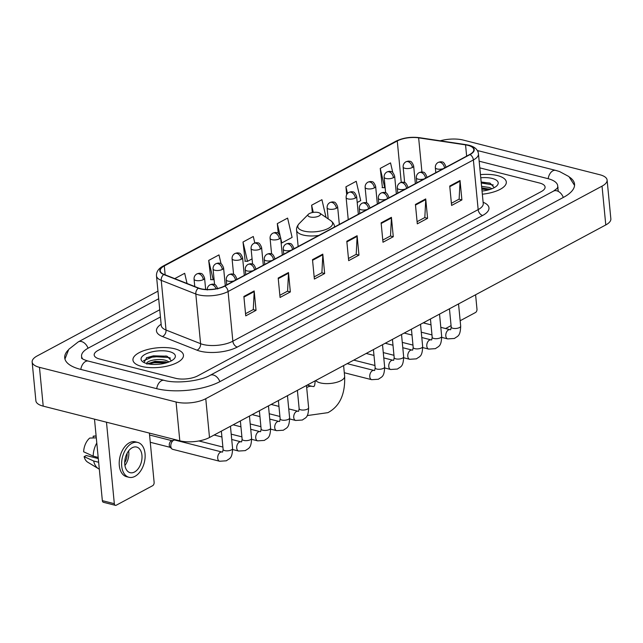 <?xml version="1.0" encoding="UTF-8"?>
<svg xmlns="http://www.w3.org/2000/svg" width="643" height="643" viewBox="0 0 643 643"><rect width="100%" height="100%" fill="white"/><g stroke="black" fill="none" stroke-linecap="round" stroke-linejoin="round"><path stroke-width="0.96" d="M497.529 175.611A25.374 9.83 -5.5 0 0 480.458 174.623A25.374 9.83 -5.5 0 1 497.529 175.611A25.374 9.83 -5.5 0 1 506.314 182.009A25.374 9.83 -5.5 0 0 497.529 175.611M174.671 348.779A25.374 9.83 -5.5 0 0 147.231 349.623A25.374 9.83 -5.5 0 0 132.948 360.048A25.374 9.83 -5.5 0 0 141.741 366.446A25.374 9.83 -5.5 0 0 169.181 365.61A25.374 9.83 -5.5 0 0 183.464 355.185A25.374 9.83 -5.5 0 0 174.671 348.779A25.374 9.83 -5.5 0 0 147.231 349.623A25.374 9.83 -5.5 0 0 132.948 360.048A25.374 9.83 -5.5 0 0 141.741 366.446A25.374 9.83 -5.5 0 0 169.181 365.61A25.374 9.83 -5.5 0 0 183.464 355.185A25.374 9.83 -5.5 0 0 174.671 348.779M467.935 145.342A16.919 6.559 174.5 0 1 473.795 149.61A16.919 6.559 174.5 0 1 469.744 154.473L224.431 286.055A16.919 6.559 174.5 0 1 198.615 288.048L164.045 274.4A16.919 6.559 174.5 0 1 160.244 270.783A16.919 6.559 174.5 0 1 164.295 265.921L397.27 140.962A16.919 6.559 174.5 0 1 418.641 137.843L465.556 144.868A16.919 6.559 174.5 0 1 467.935 145.342M468.217 145.197A17.337 6.719 -5.5 0 0 465.765 144.707L418.858 137.682A17.337 6.719 -5.5 0 0 396.948 140.881L163.981 265.84A17.337 6.719 -5.5 0 0 163.724 274.529L198.293 288.185A17.337 6.719 -5.5 0 0 224.745 286.135L470.057 154.561A17.337 6.719 -5.5 0 0 468.217 145.197M243.882 296.463L245.747 315.866L256.043 310.344L254.178 290.941L243.882 296.463M245.538 313.696L253.278 309.548L254.194 291.601A4.228 2.861 -118.2 0 0 254.178 290.941M253.157 309.613L256.043 310.344M278.194 278.057L280.059 297.46L290.355 291.938L288.482 272.536L278.194 278.057M279.85 295.29L287.59 291.142L288.498 273.195A4.228 2.861 -118.2 0 0 288.482 272.536M287.469 291.207L290.355 291.938M312.498 259.651L314.371 279.054L324.659 273.532L322.794 254.138L312.498 259.651M314.162 276.892L321.902 272.736L322.81 254.797A4.228 2.861 -118.2 0 0 322.794 254.138M321.773 272.801L324.659 273.532M449.738 186.044L451.603 205.447L461.899 199.925L460.034 180.522L449.738 186.044M451.394 203.276L459.134 199.129L460.05 181.181A4.228 2.861 -118.2 0 0 460.034 180.522M459.014 199.193L461.899 199.925M415.426 204.45L417.299 223.844L427.587 218.331L425.722 198.928L415.426 204.45M417.09 221.682L424.83 217.527L425.738 199.587A4.228 2.861 -118.2 0 0 425.722 198.928M424.701 217.591L427.587 218.331M381.122 222.848L382.987 242.25L393.283 236.728L391.41 217.326L381.122 222.848M382.778 240.08L390.518 235.933L391.426 217.993A4.228 2.861 -118.2 0 0 391.41 217.326M390.397 235.997L393.283 236.728M346.81 241.254L348.675 260.656L358.971 255.134L357.106 235.732L346.81 241.254M348.466 258.486L356.206 254.339L357.122 236.391A4.228 2.861 -118.2 0 0 357.106 235.732M356.085 254.403L358.971 255.134M482.338 194.194A25.374 9.83 -5.5 0 0 506.314 182.009A25.374 9.83 -5.5 0 1 482.338 194.194M175.563 378.285A15.858 6.149 -5.5 0 0 197.835 375.809L541.277 191.59A15.858 6.149 -5.5 0 0 545.079 187.033A15.858 6.149 -5.5 0 0 539.59 183.03L479.799 167.863L539.59 183.03A15.858 6.149 -5.5 0 1 545.079 187.033A15.858 6.149 -5.5 0 1 541.277 191.59L197.835 375.809A15.858 6.149 -5.5 0 1 175.563 378.285L99.673 359.027L175.563 378.285M160.437 316.967L97.985 350.467A15.858 6.149 -5.5 0 0 94.183 355.024A15.858 6.149 -5.5 0 0 99.673 359.027A15.858 6.149 -5.5 0 1 94.183 355.024A15.858 6.149 -5.5 0 1 97.985 350.467L160.437 316.967M221.088 263.919L218.99 254.901L208.694 260.423L210.896 279.641M187.049 283.483L184.678 273.299L174.751 278.628M326.049 217.43L321.918 199.692L311.622 205.213L312.329 212.56M357.211 202.489L360.723 200.608L356.222 181.286L345.934 186.808L346.681 194.62M392.801 172.629L390.534 162.888L380.238 168.41L382.44 187.627M254.805 242.974L253.294 236.495L243.006 242.017L245.208 261.243M280.678 238.071L281.811 242.933L292.107 237.412L287.606 218.098L277.31 223.611L278.258 233.425M281.811 242.933L281.144 242.901M277.31 223.611L280.075 235.475M311.622 205.213L313.294 212.399M345.934 186.808L347.485 193.479M380.238 168.41L384.739 187.724L385.125 187.515M384.739 187.724L382.095 187.611M243.006 242.017L247.507 261.331L252.072 258.88M247.507 261.331L244.854 261.227M208.694 260.423L213.195 279.737L214.063 279.271M213.195 279.737L210.542 279.633M556.967 188.849A28.541 11.06 -5.5 0 0 557.706 185.819A28.541 11.06 -5.5 0 0 547.82 178.617L479.164 161.192M159.745 309.765L88.404 348.032A28.541 11.06 -5.5 0 0 81.557 356.246A28.541 11.06 -5.5 0 0 82.867 359.075M157.953 291.158L37.222 355.917A21.147 8.19 -5.5 0 0 32.15 362.001A21.147 8.19 -5.5 0 0 39.472 367.338L176.069 402.004A21.147 8.19 -5.5 0 0 205.768 398.692L602.041 186.14A21.147 8.19 -5.5 0 0 607.113 180.056A21.147 8.19 -5.5 0 0 599.79 174.727L463.193 140.061A21.147 8.19 -5.5 0 0 440.198 140.793M32.15 362.001L35.887 400.806A21.147 8.19 -5.5 0 0 43.21 406.143L179.807 440.809A21.147 8.19 -5.5 0 0 209.505 437.497L605.778 224.946A21.147 8.19 -5.5 0 0 610.85 218.861L607.113 180.056M68.126 350.17A45.46 17.618 -5.5 0 0 64.718 357.862A45.46 17.618 -5.5 0 0 80.463 369.331L156.353 388.589A45.46 17.618 -5.5 0 0 220.203 381.484L563.646 197.272A45.46 17.618 -5.5 0 0 574.545 184.195A45.46 17.618 -5.5 0 0 569.73 177.291M481.583 186.333L489.508 187.523L491.951 188.737M481.728 187.877L490.336 189.323M482.033 191.059A17.232 6.679 -5.5 0 0 496.894 185.739A17.232 6.679 -5.5 0 0 492.241 178.449A17.232 6.679 -5.5 0 0 480.755 177.765M494.242 187.66L490.143 183.183L481.165 182.001M481.261 182.998L493.294 184.959M481.856 189.163L489.114 189.701M481.189 182.226L489.636 183.022M481.776 188.391L489.588 189.042M424.677 322.087L424.79 323.268M445.607 328.549L451.073 325.623M460.163 320.744L475.498 312.514A2.644 1.656 104.2 0 0 476.977 309.17L475.595 294.775M310.095 216.972A6.342 2.459 -5.5 0 0 318.116 216.386A6.342 2.459 -5.5 0 0 319.844 213.187A6.342 2.459 -5.5 0 0 318.333 212.552A6.342 2.459 -5.5 0 0 308.383 214.288A6.342 2.459 -5.5 0 0 310.095 216.972M170.821 446.395A4.758 2.982 -75.8 0 1 173.489 440.367A4.758 2.982 -75.8 0 1 174.052 440.142A4.758 2.982 -75.8 0 1 175.081 440.125L221.972 452.021A4.758 2.982 -75.8 0 0 220.581 452.174A4.758 2.982 -75.8 0 0 220.38 452.27A4.758 2.982 -75.8 0 0 217.712 457.109A4.758 2.982 -75.8 0 0 219.633 461.248L172.742 449.344A4.758 2.982 -75.8 0 1 171.842 448.838A4.758 2.982 -75.8 0 1 170.821 446.395M171.842 448.838L170.025 447.086A3.432 2.154 -75.8 0 1 169.286 445.326A3.432 2.154 -75.8 0 1 171.215 440.977A3.432 2.154 -75.8 0 1 171.617 440.809L174.052 440.142M114.325 503.694A2.644 1.656 104.2 0 0 115.394 505.334L103.41 502.296A2.644 1.656 -75.8 0 1 102.35 500.648L114.325 503.694L106.481 422.194M94.497 419.156L102.35 500.648M115.394 505.334A2.644 1.656 104.2 0 0 116.279 505.197L152.648 485.69A2.644 1.656 104.2 0 0 154.127 482.346L149.385 433.085M134.54 471.994A13.214 8.279 104.2 0 0 141.958 458.539A13.214 8.279 104.2 0 0 136.621 447.054A13.214 8.279 104.2 0 0 132.209 447.737A13.214 8.279 104.2 0 0 124.782 461.192A13.214 8.279 104.2 0 0 130.119 472.677A13.214 8.279 104.2 0 0 134.54 471.994M124.927 465.5A13.214 8.279 104.2 0 0 128.64 450.888M95.413 457.848A10.569 6.623 104.2 0 0 96.257 456.924M124.718 462.647A10.569 6.623 104.2 0 0 127.089 453.291M137.795 442.448L135.4 441.837A17.972 11.261 104.2 0 0 129.388 442.77A17.972 11.261 104.2 0 0 119.293 461.063A17.972 11.261 104.2 0 0 126.558 476.68L128.954 477.283A17.972 11.261 104.2 0 0 134.958 476.359A17.972 11.261 104.2 0 0 145.053 458.065A17.972 11.261 104.2 0 0 137.795 442.448A17.972 11.261 104.2 0 0 131.783 443.373A17.972 11.261 104.2 0 0 121.696 461.674A17.972 11.261 104.2 0 0 128.954 477.283M96.796 443.043A17.441 10.923 104.2 0 0 93.195 456.144L83.646 451.796A13.744 8.608 104.2 0 1 89.731 438.068L96.297 437.843M98.186 457.414L93.195 456.144M98.299 458.58L86.226 455.517L84.112 456.651L93.661 460.999L98.652 462.261M93.661 460.999A17.441 10.923 104.2 0 0 98.419 468.675A17.441 10.923 104.2 0 0 99.311 469.133M96.137 436.123L93.155 436.227L93.323 437.947M96.12 435.962L94.392 436.042A13.744 8.608 104.2 0 0 93.155 436.227M84.112 456.651A13.744 8.608 104.2 0 0 87.745 462.213L98.419 468.675M146.934 364.179C144.643 361.101 158.853 357.629 166.658 360.699L169.093 361.905M147.729 363.785L155.011 361.302L165.572 361.856L167.485 362.499M169.39 351.617A17.232 6.679 -5.5 0 0 147.601 353.208A17.232 6.679 -5.5 0 0 142.915 361.913A17.232 6.679 -5.5 0 0 147.022 363.616A17.232 6.679 -5.5 0 0 174.036 358.915A17.232 6.679 -5.5 0 0 169.39 351.617M171.384 360.836L167.293 356.359L166.119 356.005L146.749 357.604L144.008 362.531M143.461 360.699L153.476 356.608L168.828 357.508L170.443 358.127M148.863 364.002L154.071 362.765L166.264 362.877M146.435 357.757L153.404 355.836L166.786 356.19M148.139 363.464L153.998 361.993L166.738 362.21M483.118 202.264A26.427 10.24 174.5 0 1 482.628 215.477L237.315 347.059A5.289 3.577 61.8 0 1 232.854 341.192L478.167 209.61A21.147 8.19 -5.5 0 0 483.239 203.534L483.255 203.815M237.315 347.059A26.427 10.24 174.5 0 1 200.19 351.191A26.427 10.24 174.5 0 1 196.983 350.17L162.414 336.522A26.427 10.24 174.5 0 1 161.144 324.249M203.156 344.503A21.147 8.19 -5.5 0 0 232.854 341.192L228.072 291.528A21.147 8.19 174.5 0 1 195.81 294.012L161.24 280.364A21.147 8.19 174.5 0 1 156.482 275.847L161.264 325.519A21.147 8.19 -5.5 0 0 166.023 330.036L200.592 343.683A21.147 8.19 -5.5 0 0 203.156 344.503M470.057 154.561A5.289 3.577 -118.2 0 1 473.385 159.946A21.147 8.19 174.5 0 0 478.456 153.862C477.902 149.642 474.751 146.773 469.004 145.246L466.247 144.699A5.289 2.636 98.5 0 0 465.765 144.707M466.247 144.699L419.34 137.666C410.773 136.637 403 137.803 396.016 141.163A5.289 3.577 61.8 0 1 396.948 140.881M163.981 265.84A5.289 3.577 -118.2 0 0 163.049 266.122C158.499 268.541 156.313 271.788 156.482 275.847M163.724 274.529A5.289 3.882 111.5 0 0 161.24 280.364L166.023 330.036A5.289 3.882 -68.5 0 1 162.414 336.522M419.34 137.666A5.289 2.636 98.5 0 0 418.858 137.682M198.293 288.185A5.289 3.882 111.5 0 0 195.81 294.012L200.592 343.683A5.289 3.882 -68.5 0 1 196.983 350.17M224.745 286.135A5.289 3.577 61.8 0 1 228.072 291.528L473.385 159.946L478.167 209.61A5.289 3.577 61.8 0 0 482.628 215.477M164.295 265.921L165.155 274.842M465.556 144.868L466.641 156.136M418.641 137.843L421.937 172.051M397.27 140.962L401.256 182.403M346.874 241.889L357.122 236.391M381.178 223.483L391.426 217.993M415.491 205.085L425.738 199.587M449.803 186.679L460.05 181.181M312.562 260.294L322.81 254.797M278.25 278.692L288.498 273.195M243.946 297.098L254.194 291.601M219.858 381.669A8.455 5.723 -118.2 0 0 213.347 375.014A8.455 5.723 -118.2 0 0 210.1 375.319C200.206 381.146 176.278 383.879 164.198 380.359L88.316 361.101C84.683 360.056 82.408 359.043 81.484 358.071M156.707 388.677A8.455 5.297 -75.8 0 1 161.369 380.801A8.455 5.297 -75.8 0 1 164.198 380.359M80.817 369.428A8.455 5.297 -75.8 0 1 85.487 361.535A8.455 5.297 -75.8 0 1 88.316 361.101M64.943 359.051L68.785 349.31L78.293 341.867A8.455 5.723 61.8 0 1 81.54 341.562A8.455 5.723 61.8 0 1 88.051 348.225M574.553 185.401L568.926 176.576L559.523 171.528L555.673 170.387A8.455 5.297 104.2 0 0 552.843 170.821A8.455 5.297 104.2 0 0 548.174 178.706M563.292 197.457A8.455 5.723 -118.2 0 0 556.782 190.794A8.455 5.723 -118.2 0 0 553.535 191.108L210.1 375.319M477.355 150.566L479.782 151.121A8.455 5.297 104.2 0 0 477.717 151.234M209.505 437.497L205.768 398.692M179.807 440.809L176.069 402.004M43.21 406.143L39.472 367.338M605.778 224.946L602.041 186.14M343.603 365.57L344.64 376.324A14.797 5.739 174.5 0 1 341.087 380.584A14.797 5.739 174.5 0 1 320.302 382.898A14.797 5.739 174.5 0 1 315.753 380.511M306.687 387.625A14.797 9.267 -75.8 0 1 307.434 387.182A14.797 9.267 -75.8 0 1 312.385 386.419L313.969 386.556M298.151 246.51L296.584 230.234C296.27 228.144 297.122 225.95 299.14 223.668A17.482 6.776 -5.5 0 0 303.85 231.07A17.482 6.776 -5.5 0 0 325.961 229.455A17.482 6.776 -5.5 0 0 330.711 220.629L319.844 213.187M296.584 230.234A19.033 7.37 -5.5 0 0 303.174 235.041A19.033 7.37 -5.5 0 0 318.799 235.442M334.481 227.027A19.033 7.37 -5.5 0 0 334.473 226.593C334.384 224.471 333.13 222.486 330.711 220.629M445.486 167.485A5.289 2.05 -5.5 0 0 445.848 166.625C444.538 163.185 443.196 161.642 441.845 161.996C441.211 161.602 439.957 161.763 438.092 162.47A5.289 3.577 61.8 0 1 440.125 162.285A5.289 3.577 -118.2 0 1 444.562 167.984M441.741 337.382L447.721 338.901A4.758 2.982 -75.8 0 1 445.8 334.77A4.758 2.982 -75.8 0 1 448.468 329.923A4.758 2.982 -75.8 0 1 448.669 329.835A4.758 2.982 -75.8 0 1 450.06 329.682L440.809 327.327M450.06 329.682L450.703 329.714L451.209 327.07A4.758 1.841 -5.5 0 0 452.857 328.276A4.758 1.841 -5.5 0 0 459.343 327.633A4.758 1.841 -5.5 0 0 460.685 326.162C460.308 336.755 457.599 335.919 454.464 338.459L447.721 338.901M435.809 172.678L435.327 167.638A5.289 2.05 -5.5 0 0 437.16 168.972A5.289 2.05 -5.5 0 0 443.228 168.691M426.486 177.677A5.289 2.05 -5.5 0 0 426.839 176.817C425.529 173.377 424.195 171.834 422.837 172.195C422.202 171.802 420.956 171.954 419.083 172.67A5.289 3.577 61.8 0 1 421.117 172.477A5.289 3.577 -118.2 0 1 425.562 178.175M422.732 347.582L428.712 349.101A4.758 2.982 -75.8 0 1 426.791 344.961A4.758 2.982 -75.8 0 1 429.468 340.123A4.758 2.982 -75.8 0 1 429.661 340.026A4.758 2.982 -75.8 0 1 431.051 339.874L421.8 337.527M431.051 339.874L431.694 339.914L432.2 337.27A4.758 1.841 -5.5 0 0 433.848 338.467A4.758 1.841 -5.5 0 0 440.334 337.824A4.758 1.841 -5.5 0 0 441.677 336.353C441.307 346.955 438.59 346.111 435.456 348.651L428.712 349.101M416.809 182.869L416.318 177.838A5.289 2.05 -5.5 0 0 418.151 179.164A5.289 2.05 -5.5 0 0 424.227 178.891M407.477 187.877A5.289 2.05 -5.5 0 0 407.839 187.017C406.521 183.577 405.186 182.033 403.836 182.387C403.201 181.993 401.947 182.154 400.075 182.861A5.289 3.577 61.8 0 1 402.108 182.668A5.289 3.577 -118.2 0 1 406.553 188.367M403.724 357.773L409.704 359.292A4.758 2.982 -75.8 0 1 407.783 355.161A4.758 2.982 -75.8 0 1 410.459 350.314A4.758 2.982 -75.8 0 1 410.652 350.218A4.758 2.982 -75.8 0 1 412.05 350.073L402.791 347.718M412.05 350.073L412.685 350.105L413.192 347.461A4.758 1.841 -5.5 0 0 414.839 348.667A4.758 1.841 -5.5 0 0 421.326 348.024A4.758 1.841 -5.5 0 0 422.668 346.553C422.298 357.146 419.59 356.31 416.447 358.842L409.704 359.292M397.8 193.069L397.31 188.029A5.289 2.05 -5.5 0 0 399.142 189.363A5.289 2.05 -5.5 0 0 405.219 189.082M388.468 198.068A5.289 2.05 -5.5 0 0 388.83 197.208C387.512 193.768 386.178 192.225 384.827 192.587C384.192 192.193 382.939 192.345 381.066 193.061A5.289 3.577 61.8 0 1 383.099 192.868A5.289 3.577 -118.2 0 1 387.544 198.566M384.715 367.973L390.703 369.492A4.758 2.982 -75.8 0 1 388.774 365.353A4.758 2.982 -75.8 0 1 391.45 360.514A4.758 2.982 -75.8 0 1 391.643 360.418A4.758 2.982 -75.8 0 1 393.042 360.265L383.783 357.918M393.042 360.265L393.677 360.305L394.191 357.661A4.758 1.841 -5.5 0 0 395.839 358.858A4.758 1.841 -5.5 0 0 402.317 358.215A4.758 1.841 -5.5 0 0 403.659 356.744C403.29 367.346 400.581 366.502 397.446 369.042L390.703 369.492M378.791 203.26L378.309 198.221A5.289 2.05 -5.5 0 0 380.134 199.555A5.289 2.05 -5.5 0 0 386.21 199.282M369.46 208.268A5.289 2.05 -5.5 0 0 369.821 207.408C368.503 203.968 367.169 202.424 365.819 202.778C365.184 202.384 363.93 202.545 362.057 203.252A5.289 3.577 61.8 0 1 364.091 203.059A5.289 3.577 -118.2 0 1 368.535 208.758M344.294 372.731L371.694 379.683A4.758 2.982 -75.8 0 1 369.773 375.552A4.758 2.982 -75.8 0 1 372.442 370.706A4.758 2.982 -75.8 0 1 372.635 370.609A4.758 2.982 -75.8 0 1 374.033 370.464L347.188 363.649M374.033 370.464L374.668 370.497L375.182 367.852A4.758 1.841 -5.5 0 0 376.83 369.058A4.758 1.841 -5.5 0 0 383.308 368.415A4.758 1.841 -5.5 0 0 384.651 366.944C384.281 377.537 381.572 376.702 378.438 379.233L371.694 379.683M359.783 213.452L359.3 208.42A5.289 2.05 -5.5 0 0 361.125 209.755A5.289 2.05 -5.5 0 0 367.201 209.473M293.433 249.042A5.289 2.05 -5.5 0 0 293.795 248.19C292.477 244.75 291.142 243.207 289.784 243.56C289.149 243.167 287.903 243.327 286.031 244.035A5.289 3.577 61.8 0 1 288.064 243.842A5.289 3.577 -118.2 0 1 292.509 249.54M289.68 418.947L295.659 420.466A4.758 2.982 -75.8 0 1 293.738 416.334A4.758 2.982 -75.8 0 1 296.415 411.488A4.758 2.982 -75.8 0 1 296.608 411.391A4.758 2.982 -75.8 0 1 298.006 411.239L288.747 408.892M298.006 411.239L298.641 411.279L299.148 408.635A4.758 1.841 -5.5 0 0 300.795 409.832A4.758 1.841 -5.5 0 0 307.282 409.197A4.758 1.841 -5.5 0 0 308.624 407.726C308.254 418.32 305.546 417.476 302.403 420.016L295.659 420.466M283.756 254.234L283.266 249.203A5.289 2.05 -5.5 0 0 285.098 250.537A5.289 2.05 -5.5 0 0 291.175 250.256M274.424 259.242A5.289 2.05 -5.5 0 0 274.786 258.382C273.468 254.941 272.134 253.398 270.783 253.752C270.148 253.358 268.895 253.519 267.022 254.234A5.289 3.577 61.8 0 1 269.055 254.041A5.289 3.577 -118.2 0 1 273.5 259.74M270.671 429.146L276.659 430.657A4.758 2.982 -75.8 0 1 274.73 426.526A4.758 2.982 -75.8 0 1 277.406 421.679A4.758 2.982 -75.8 0 1 277.599 421.591A4.758 2.982 -75.8 0 1 278.998 421.438L269.738 419.091M278.998 421.438L279.633 421.478L280.147 418.834A4.758 1.841 -5.5 0 0 281.795 420.032A4.758 1.841 -5.5 0 0 288.273 419.389A4.758 1.841 -5.5 0 0 289.615 417.918C289.246 428.511 286.537 427.675 283.402 430.215L276.659 430.657M264.747 264.434L264.257 259.394A5.289 2.05 -5.5 0 0 266.089 260.728A5.289 2.05 -5.5 0 0 272.166 260.455M255.416 269.433A5.289 2.05 -5.5 0 0 255.777 268.581C254.459 265.133 253.125 263.598 251.775 263.951C251.14 263.558 249.886 263.71 248.013 264.426A5.289 3.577 61.8 0 1 250.047 264.233A5.289 3.577 -118.2 0 1 254.491 269.931M251.67 439.338L257.65 440.857A4.758 2.982 -75.8 0 1 255.729 436.726A4.758 2.982 -75.8 0 1 258.398 431.879A4.758 2.982 -75.8 0 1 258.59 431.783A4.758 2.982 -75.8 0 1 259.989 431.63L250.73 429.283M259.989 431.63L260.624 431.67L261.138 429.026A4.758 1.841 -5.5 0 0 262.786 430.223A4.758 1.841 -5.5 0 0 269.264 429.588A4.758 1.841 -5.5 0 0 270.607 428.117C270.237 438.711 267.528 437.867 264.394 440.407L257.65 440.857M245.739 274.625L245.256 269.594A5.289 2.05 -5.5 0 0 247.081 270.928A5.289 2.05 -5.5 0 0 253.157 270.647M236.407 279.633A5.289 2.05 -5.5 0 0 236.769 278.773C235.451 275.333 234.116 273.789 232.766 274.143C232.131 273.749 230.877 273.91 229.012 274.625A5.289 3.577 61.8 0 1 231.038 274.432A5.289 3.577 -118.2 0 1 235.483 280.131M232.662 449.529L238.641 451.048A4.758 2.982 -75.8 0 1 236.72 446.917A4.758 2.982 -75.8 0 1 239.389 442.071A4.758 2.982 -75.8 0 1 239.582 441.982A4.758 2.982 -75.8 0 1 240.98 441.829L231.721 439.482M240.98 441.829L241.615 441.862L242.13 439.225A4.758 1.841 -5.5 0 0 243.777 440.423A4.758 1.841 -5.5 0 0 250.256 439.78A4.758 1.841 -5.5 0 0 251.598 438.309C251.228 448.902 248.519 448.067 245.385 450.606L238.641 451.048M226.73 284.825L226.248 279.785A5.289 2.05 -5.5 0 0 228.08 281.12A5.289 2.05 -5.5 0 0 234.148 280.846M216.104 288.795A5.289 3.577 -118.2 0 0 212.029 284.624A5.289 3.577 61.8 0 0 210.004 284.817C211.869 284.102 213.122 283.949 213.757 284.343C215.108 283.981 216.442 285.524 217.76 288.972M221.972 452.021L222.607 452.061L223.121 449.417A4.758 1.841 -5.5 0 0 224.769 450.614A4.758 1.841 -5.5 0 0 231.247 449.971A4.758 1.841 -5.5 0 0 232.589 448.509C232.219 459.102 229.511 458.258 226.376 460.798L219.633 461.248M412.396 167.485A5.289 2.05 -5.5 0 0 413.658 165.966C412.348 162.526 411.014 160.983 409.655 161.337C409.02 160.943 407.766 161.104 405.902 161.811A5.289 3.577 61.8 0 1 407.935 161.618A5.289 3.577 -118.2 0 1 412.396 167.485A5.289 2.05 -5.5 0 1 404.969 168.313A5.289 2.05 -5.5 0 1 403.137 166.979C403.048 164.68 403.973 162.96 405.902 161.811M393.387 177.685A5.289 2.05 -5.5 0 0 394.657 176.158C393.339 172.718 392.005 171.175 390.647 171.536C390.012 171.142 388.766 171.295 386.893 172.011A5.289 3.577 61.8 0 1 388.927 171.818A5.289 3.577 -118.2 0 1 393.387 177.685A5.289 2.05 -5.5 0 1 385.961 178.505A5.289 2.05 -5.5 0 1 384.128 177.171C384.04 174.88 384.964 173.16 386.893 172.011M374.379 187.877A5.289 2.05 -5.5 0 0 375.649 186.357C374.33 182.917 372.996 181.374 371.646 181.728C371.011 181.334 369.757 181.495 367.884 182.202A5.289 3.577 61.8 0 1 369.918 182.009A5.289 3.577 -118.2 0 1 374.379 187.877A5.289 2.05 -5.5 0 1 366.952 188.704A5.289 2.05 -5.5 0 1 365.12 187.37C365.031 185.071 365.955 183.351 367.884 182.202M355.37 198.068A5.289 2.05 -5.5 0 0 356.64 196.549C355.322 193.109 353.988 191.566 352.637 191.927C352.002 191.526 350.748 191.686 348.876 192.402A5.289 3.577 61.8 0 1 350.909 192.209A5.289 3.577 -118.2 0 1 355.37 198.068A5.289 2.05 -5.5 0 1 347.943 198.896A5.289 2.05 -5.5 0 1 346.119 197.562C346.03 195.271 346.947 193.551 348.876 192.402M336.361 208.268A5.289 2.05 -5.5 0 0 337.631 206.749C336.313 203.309 334.979 201.765 333.629 202.119C332.994 201.725 331.74 201.886 329.867 202.593A5.289 3.577 61.8 0 1 331.901 202.4A5.289 3.577 -118.2 0 1 336.361 208.268A5.289 2.05 -5.5 0 1 328.935 209.096A5.289 2.05 -5.5 0 1 327.11 207.761C327.022 205.463 327.938 203.743 329.867 202.593M279.343 238.85A5.289 2.05 -5.5 0 0 280.605 237.331C279.295 233.891 277.961 232.348 276.603 232.702C275.968 232.308 274.722 232.469 272.849 233.184A5.289 3.577 61.8 0 1 274.882 232.991A5.289 3.577 -118.2 0 1 279.343 238.85A5.289 2.05 -5.5 0 1 271.917 239.678A5.289 2.05 -5.5 0 1 270.084 238.344C269.996 236.053 270.92 234.325 272.849 233.184M260.335 249.05A5.289 2.05 -5.5 0 0 261.605 247.531C260.286 244.083 258.952 242.548 257.602 242.901C256.967 242.507 255.713 242.66 253.84 243.375A5.289 3.577 61.8 0 1 255.874 243.183A5.289 3.577 -118.2 0 1 260.335 249.05A5.289 2.05 -5.5 0 1 252.908 249.878A5.289 2.05 -5.5 0 1 251.075 248.544C250.987 246.245 251.911 244.525 253.84 243.375M241.326 259.242A5.289 2.05 -5.5 0 0 242.596 257.722C241.278 254.282 239.943 252.739 238.593 253.093C237.958 252.699 236.704 252.86 234.832 253.575A5.289 3.577 61.8 0 1 236.865 253.382A5.289 3.577 -118.2 0 1 241.326 259.242A5.289 2.05 -5.5 0 1 233.899 260.069A5.289 2.05 -5.5 0 1 232.075 258.735C231.986 256.436 232.903 254.716 234.832 253.575M222.317 269.441A5.289 2.05 -5.5 0 0 223.587 267.914C222.269 264.474 220.935 262.931 219.584 263.292C218.95 262.899 217.696 263.051 215.823 263.767A5.289 3.577 61.8 0 1 217.856 263.574A5.289 3.577 -118.2 0 1 222.317 269.441A5.289 2.05 -5.5 0 1 214.891 270.261A5.289 2.05 -5.5 0 1 213.066 268.935C212.978 266.636 213.894 264.916 215.823 263.767M203.309 279.633A5.289 2.05 -5.5 0 0 204.578 278.114C203.26 274.674 201.926 273.13 200.576 273.484C199.941 273.09 198.687 273.251 196.822 273.958A5.289 3.577 61.8 0 1 198.848 273.765A5.289 3.577 -118.2 0 1 203.309 279.633A5.289 2.05 -5.5 0 1 195.89 280.461A5.289 2.05 -5.5 0 1 194.057 279.126C193.969 276.828 194.885 275.108 196.822 273.958M396.016 141.163L163.049 266.122M478.456 153.862L483.239 203.534M558.124 187.603L553.535 191.108M479.782 151.121L555.673 170.387M78.293 341.867L158.684 298.746M81.757 358.336L81.557 356.246M558.245 191.365L557.987 188.712M557.907 187.909L557.706 185.819M344.64 376.324C345.315 394.231 339.745 406.336 327.93 412.653L307.201 415.579M334.513 227.011L334.473 226.593M308.383 214.288L299.14 223.668M312.385 386.419L307.193 385.101M315.263 380.769L314.692 385.133L313.937 386.564M458.539 303.922L460.685 326.162M445.912 167.26L445.848 166.625M431.975 334.907L421.286 332.19M411.488 329.706L410.797 329.529M449.449 308.801L451.209 327.07M435.327 167.638C435.239 165.339 436.163 163.619 438.092 162.47M431.003 324.844L423.215 322.866M439.531 314.114L441.677 336.353M426.904 177.452L426.839 176.817M412.967 345.098L402.277 342.389M392.479 339.906L391.788 339.729M430.44 318.992L432.2 337.27M416.318 177.838C416.23 175.539 417.154 173.819 419.083 172.67M412.002 335.043L404.214 333.066M420.522 324.313L422.668 346.553M407.895 187.652L407.839 187.017M393.958 355.298L383.268 352.581M373.47 350.097L372.779 349.921M411.44 329.184L413.192 347.461M397.31 188.029C397.221 185.731 398.146 184.011 400.075 182.861M392.994 345.235L385.205 343.258M401.521 334.505L403.659 356.744M388.886 197.843L388.83 197.208M374.949 365.489L353.771 360.12M392.431 339.383L394.191 357.661M378.309 198.221C378.221 195.93 379.137 194.21 381.066 193.061M373.985 355.426L366.197 353.457M382.513 344.704L384.651 366.944M369.886 208.035L369.821 207.408M373.422 349.575L375.182 367.852M359.3 208.42C359.212 206.122 360.128 204.402 362.057 203.252M306.478 385.487L308.624 407.726M293.851 248.817L293.795 248.19M279.914 416.471L269.224 413.754M259.426 411.271L258.735 411.094M297.387 390.357L299.148 408.635M283.266 249.203C283.177 246.904 284.102 245.184 286.031 244.035M278.949 406.408L271.161 404.431M287.469 395.678L289.615 417.918M274.842 259.016L274.786 258.382M260.905 426.663L250.215 423.954M240.418 421.462L239.726 421.286M278.387 400.557L280.147 418.834M264.257 259.394C264.177 257.104 265.093 255.375 267.022 254.234M259.941 416.6L252.152 414.622M268.469 405.878L270.607 428.117M255.834 269.208L255.777 268.581M241.905 436.862L231.207 434.146M221.409 431.662L220.718 431.485M259.378 410.748L261.138 429.026M245.256 269.594C245.168 267.295 246.084 265.575 248.013 264.426M240.932 426.799L233.144 424.822M249.46 416.069L251.598 438.309M236.833 279.408L236.769 278.773M222.896 447.054L198.888 440.961M240.369 420.948L242.13 439.225M226.248 279.785C226.159 277.487 227.075 275.767 229.012 274.625M221.923 436.991L214.135 435.014M230.451 426.261L232.589 448.509M150.269 442.28L170.315 447.367M221.361 431.14L223.121 449.417M207.239 289.985C207.15 287.686 208.075 285.966 210.004 284.817M149.57 435.014L172.002 440.704M415.362 183.641L413.658 165.966M404.648 182.66L403.137 166.979M396.353 193.84L394.657 176.158M385.639 192.852L384.128 177.171M377.345 204.032L375.649 186.357M366.631 203.051L365.12 187.37M358.344 214.232L356.64 196.549M348.241 219.649L346.119 197.562M339.335 224.423L337.631 206.749M328.179 218.893L327.11 207.761M282.309 255.006L280.605 237.331M271.595 254.025L270.084 238.344M263.3 265.205L261.605 247.531M252.586 264.225L251.075 248.544M244.3 275.397L242.596 257.722M233.578 274.416L232.075 258.735M225.291 285.596L223.587 267.914M214.577 284.616L213.066 268.935M205.672 289.454L204.578 278.114M194.773 286.529L194.057 279.126"/></g></svg>
